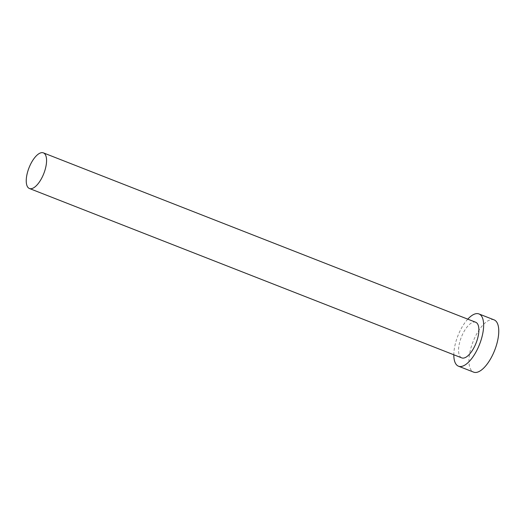 <?xml version="1.0" encoding="UTF-8"?>
<svg xmlns="http://www.w3.org/2000/svg" width="525" height="525" viewBox="0 0 525 525"><rect width="100%" height="100%" fill="white"/><g stroke="black" fill="none" stroke-linecap="round" stroke-linejoin="round"><path stroke-width="0.39" stroke-dasharray="2.62 1.97" d="M475.709 322.258A19.136 7.934 -68.6 0 0 462.44 334.609A19.136 7.934 -68.6 0 0 461.744 357.886M467.782 319.147A28.068 11.635 -68.6 0 0 459.5 332.056A28.068 11.635 -68.6 0 0 453.817 354.782M494.097 319.869A28.068 11.635 -68.6 0 0 474.633 337.982A28.068 11.635 -68.6 0 0 473.622 372.133"/><path stroke-width="0.79" d="M30.115 165.218A19.136 7.934 -68.6 0 0 29.426 188.501A19.136 7.934 -68.6 0 0 42.696 176.151A19.136 7.934 -68.6 0 0 43.385 152.867A19.136 7.934 -68.6 0 0 30.115 165.218M29.426 188.501L461.744 357.886A19.136 7.934 -68.6 0 0 475.013 345.542A19.136 7.934 -68.6 0 0 475.709 322.258L43.385 152.867M453.817 354.782A28.068 11.635 -68.6 0 0 458.489 366.201A28.068 11.635 -68.6 0 0 477.953 348.088A28.068 11.635 -68.6 0 0 478.964 313.943A28.068 11.635 -68.6 0 0 467.782 319.147M458.489 366.201L473.622 372.133A28.068 11.635 -68.6 0 0 493.08 354.021A28.068 11.635 -68.6 0 0 494.097 319.869L478.964 313.943"/></g></svg>
